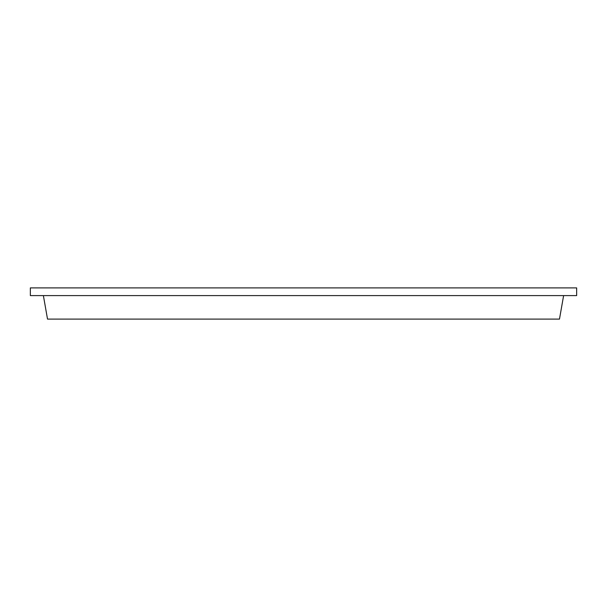 <?xml version="1.0" encoding="UTF-8"?>
<svg xmlns="http://www.w3.org/2000/svg" width="607" height="607" viewBox="0 0 607 607"><rect width="100%" height="100%" fill="white"/><g stroke="black" fill="none" stroke-linecap="round" stroke-linejoin="round"><path stroke-width="0.91" d="M43.385 295.601L47.521 319.107L559.479 319.107L563.615 295.601M30.35 287.893L576.65 287.893L576.65 295.601L30.35 295.601L30.35 287.893"/></g></svg>
